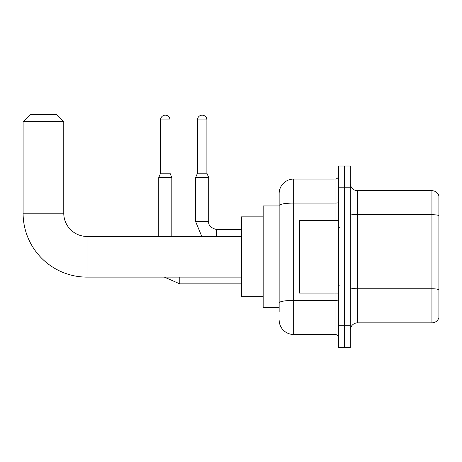 <?xml version="1.0" encoding="UTF-8"?>
<svg xmlns="http://www.w3.org/2000/svg" width="462" height="462" viewBox="0 0 462 462"><rect width="100%" height="100%" fill="white"/><g stroke="black" fill="none" stroke-linecap="round" stroke-linejoin="round"><path stroke-width="0.69" d="M279.146 311.966L279.146 205.602L279.146 205.948L263.167 205.948L263.167 307.611L279.146 307.611M338.692 325.762L338.692 347.551L344.502 347.551L344.502 325.762L344.502 347.551L350.306 347.551L350.306 325.762L344.502 325.762L344.502 187.791L344.502 325.762L338.692 325.762L338.692 187.791L344.502 187.791L344.502 166.008L344.502 187.791L350.306 187.791L350.306 325.762M350.306 187.791L350.306 166.008L338.692 166.008L338.692 187.791M335.06 220.472L335.06 203.084L293.67 203.084A14.524 2.524 180 0 0 279.146 205.602L279.146 193.601A14.524 14.524 0 0 1 293.67 179.077L293.67 334.476L335.06 334.476L335.06 293.087M293.67 179.077L335.06 179.077A3.632 3.632 0 0 0 338.692 175.45M279.146 305.434L279.146 302.91A14.524 2.524 180 0 1 293.67 300.387L335.06 300.387A3.632 0.629 0 0 0 338.692 299.757M279.146 193.601L279.146 201.588M338.692 338.109A3.632 3.632 0 0 0 335.06 334.476M293.67 334.476A14.524 14.524 0 0 1 279.146 319.952M350.306 330.122A7.259 7.259 0 0 1 357.571 322.857L431.93 322.857L431.93 190.696L357.571 190.696A7.259 7.259 0 0 1 350.306 183.437A7.259 7.259 0 0 0 357.571 190.696L357.571 322.857M438.9 195.928A7.259 7.259 0 0 0 431.93 190.696A7.259 7.259 0 0 1 438.9 195.928L438.9 317.631A7.259 7.259 0 0 1 431.93 322.857M438.9 215.708L438.9 289.68A7.259 1.259 180 0 0 431.93 288.767L357.571 288.767A7.259 1.259 -0 0 1 350.306 287.508M241.383 277.113L87 277.113A63.9 63.9 0 0 1 23.1 213.207L23.1 121.714L30.359 114.449L56.503 114.449L63.768 121.714L23.1 121.714M87 277.113L87 236.446A23.239 23.239 0 0 1 63.768 213.207L63.768 121.714M263.167 216.84L241.383 216.84L241.383 296.719L263.167 296.719M170.004 173.198L160.562 173.198L160.562 119.895A4.718 4.718 0 0 1 165.28 115.177A4.718 4.718 0 0 1 170.004 119.895L170.004 173.198L171.818 177.552L171.818 236.446M158.749 236.446L158.749 177.552L171.818 177.552M206.889 173.198L197.453 173.198L197.453 119.895A4.718 4.718 0 0 1 202.171 115.177A4.718 4.718 0 0 1 206.889 119.895L206.889 173.198L208.708 177.552L195.634 177.552L195.634 221.558L208.691 221.558M338.692 220.472L299.474 220.472L299.474 293.087L338.692 293.087M279.146 223.949L263.167 223.949M279.146 282.039L263.167 282.039M338.692 202.454A3.632 0.629 0 0 1 335.06 203.084L335.06 179.077M438.9 215.61A7.259 1.259 180 0 0 431.93 214.703L357.571 214.703A7.259 1.259 0 0 1 350.306 213.438M23.1 213.207L63.768 213.207M179.805 277.113L179.805 283.864L164.351 277.113L179.805 283.864L164.351 277.113L179.805 283.864L164.351 277.113L179.805 283.864L241.383 283.864M160.562 119.895L170.004 119.895M208.708 177.552L208.708 221.558C208.27 225.433 210.932 228.095 216.695 229.55C210.932 228.095 208.27 225.433 208.708 221.558C208.27 225.433 210.932 228.095 216.695 229.55C210.932 228.095 208.27 225.433 208.708 221.558C208.27 225.433 210.932 228.095 216.695 229.55L216.695 236.446M197.453 119.895L206.889 119.895M241.383 236.446L87 236.446M160.562 173.198L158.749 177.552M195.634 221.558L201.802 236.446L195.634 221.558M208.708 221.558C208.27 225.433 210.932 228.095 216.695 229.55L241.383 229.55M197.453 173.198L195.634 177.552M339.414 227.731L338.692 227.004M339.414 285.828L338.692 286.55"/></g></svg>
